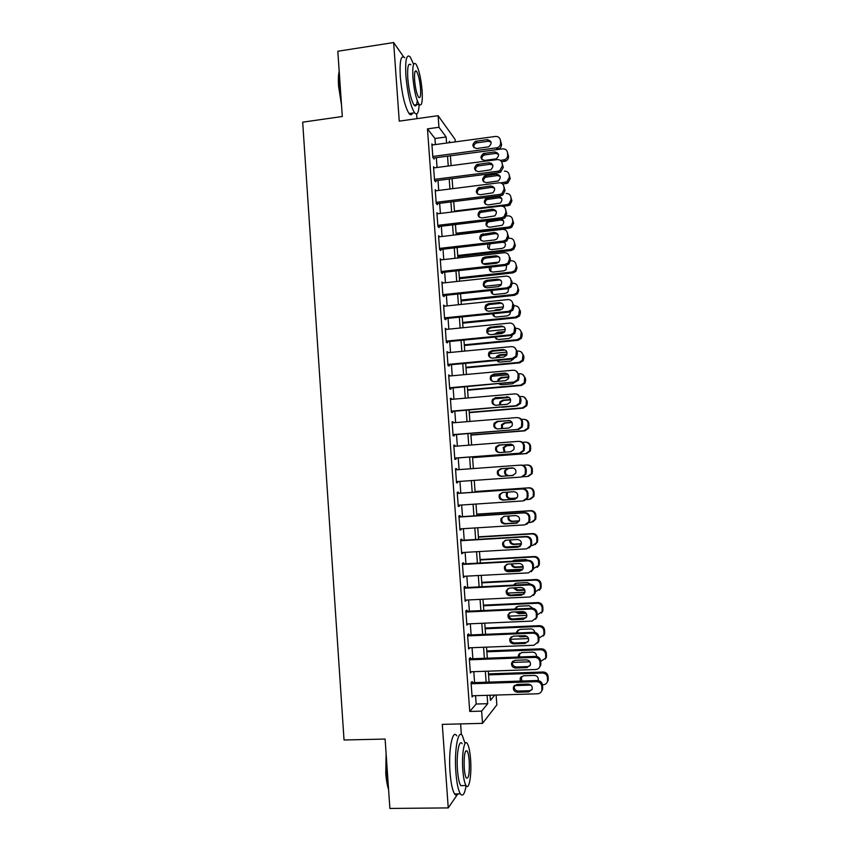 <?xml version="1.0" encoding="UTF-8"?>
<svg xmlns="http://www.w3.org/2000/svg" width="851" height="851" viewBox="0 0 851 851"><rect width="100%" height="100%" fill="white"/><g stroke="black" fill="none" stroke-linecap="round" stroke-linejoin="round"><path stroke-width="1.28" d="M496.112 695.054L496.835 704.905L482.528 723.361L481.634 711.128L487.719 703.681L487.102 695.331M461.37 734.647L460.604 723.914M416.937 118.651L416.596 113.96M435.382 144.564L434.946 138.511L427.468 128.873L438.956 127.278L438.105 115.672L455.104 139.426L455.285 141.872M403.534 56.719L393.651 42.55L337.815 51.251L342.304 116.502L302.679 122.172L344.038 739.987L385.109 739.062L389.886 808.45L448.243 807.907L457.859 793.887M472.22 682.672L472.135 681.481L471.06 682.587L472.114 696.99L473.177 695.746M470.486 658.823L470.401 657.632L469.316 658.621L470.369 672.992L471.422 671.747M468.752 635.027L468.667 633.835L467.582 634.697L468.624 649.047L469.688 647.802M467.029 611.273L466.944 610.093L465.848 610.837L466.88 625.145L467.944 623.9M465.306 587.584L465.21 586.392L464.114 587.02L465.146 601.306L466.21 600.061M463.582 563.926L463.497 562.745L462.38 563.256L463.423 577.51L464.476 576.265M461.859 540.332L461.774 539.151L460.657 539.545L461.689 553.767L462.806 553.31L462.753 552.512M460.146 516.78L460.061 515.61L458.934 515.876L459.965 530.067L461.093 529.726L461.029 528.811M458.434 493.282L458.349 492.112L457.221 492.261L458.253 506.43L459.38 506.207L459.306 505.164M456.732 469.795L456.647 468.656L455.508 468.699L456.53 482.825L457.668 482.719L457.583 481.57M455.019 446.264L454.945 445.264L453.796 445.179L454.817 459.285L455.966 459.295L455.881 458.125M453.306 422.787L453.243 421.905L452.094 421.713L453.115 435.786L454.264 435.914L454.179 434.744M451.604 399.364L451.551 398.608L450.381 398.289L451.402 412.341L452.562 412.586L452.477 411.416M449.902 375.993L448.69 374.929L449.711 388.939L450.87 389.301L450.785 388.13M448.2 352.665L446.988 351.601L448.009 365.59L449.179 366.068L449.094 364.898M446.509 329.38L445.296 328.337L446.318 342.293L447.488 342.879L447.403 341.719M444.818 306.147L443.605 305.105L444.626 319.04L445.807 319.742L445.722 318.582M443.126 282.968L441.924 281.936L442.935 295.829L444.126 296.648L444.041 295.488M440.318 259.927L441.446 259.8L440.244 258.81L441.254 272.671L442.446 273.607L442.371 272.448M439.69 236.759L438.563 235.727L439.573 249.566L440.775 250.609L440.69 249.46M437.925 213.729L436.893 212.697L437.893 226.504L439.105 227.664L439.02 226.515M436.169 190.752L435.212 189.709L436.223 203.495L437.435 204.761L437.361 203.612M434.435 167.817L433.553 166.775L434.553 180.529L435.776 181.901L435.691 180.763M427.468 128.873L469.741 711.447L476.166 704.022L475.549 695.682M474.603 682.587L473.805 671.673M472.858 658.738L472.06 647.707M471.124 634.92L470.316 623.804M469.39 611.167L468.582 599.944M467.667 587.456L466.837 576.138M465.944 563.798L465.114 552.373M464.22 540.194L463.38 528.673M462.508 516.631L461.657 505.015M460.795 493.123L459.934 481.4M459.083 469.614L458.232 457.944M457.359 446.084L456.519 434.563M455.647 422.596L454.817 411.214M453.945 399.162L453.126 387.928M452.243 375.78L451.434 364.685M450.541 352.442L449.743 341.496M448.839 329.146L448.051 318.348M447.147 305.903L446.371 295.244M445.456 282.713L444.69 272.192M443.765 259.566L443.009 249.194M442.084 236.472L441.339 226.238M440.403 213.431L439.669 203.325M438.733 190.422L437.999 180.465M437.052 167.477L436.34 157.648M432.712 144.925L431.882 143.883L432.882 157.616L434.116 159.094L434.031 157.956M482.528 723.361L442.286 724.371L448.243 807.907M469.741 711.447L481.634 711.128M393.651 42.55L399.257 121.14L438.105 115.672M490.048 695.235L490.431 700.362L494.729 695.097M450.232 142.553L449.328 141.33L449.424 142.67M500.42 160.413L504.728 159.69C506.728 158.711 507.717 157.137 507.685 154.956L507.515 152.723C507.036 150.063 505.441 148.776 502.707 148.861L450.392 155.807L451.115 165.637M452.072 178.657L452.806 188.645M453.753 201.581L454.498 211.708M455.445 224.547L456.2 234.812M457.136 247.567L457.902 257.97M458.827 270.629L459.604 281.17M460.529 293.744L461.316 304.424M462.231 316.902L463.029 327.731M463.944 340.102L464.742 351.08M465.646 363.356L466.465 374.483M467.359 386.662L468.188 397.928M469.082 410.012L469.922 421.426M470.805 433.414L471.645 444.977M472.528 456.87L473.379 468.571M474.252 480.389L475.113 492.133M475.996 504.058L476.847 515.706M477.741 527.78L478.592 539.332M479.485 551.554L480.326 563M481.24 575.372L482.07 586.722M482.996 599.242L483.815 610.497M484.751 623.166L485.57 634.325M486.517 647.143L487.325 658.195M488.283 671.162L489.08 682.119M446.562 143.053L446.126 136.99L438.956 127.278M486.134 682.215L485.336 671.269M484.379 658.302L483.57 647.26M482.634 634.442L481.815 623.294M480.889 610.635L480.06 599.381M479.145 586.871L478.305 575.531M477.4 563.171L476.56 551.714M475.666 539.502L474.815 527.96M473.933 515.897L473.082 504.249M472.199 492.335L471.337 480.592M470.475 468.784L469.614 457.083M468.741 445.201L467.89 433.648M467.018 421.67L466.178 410.256M465.295 398.183L464.465 386.918M463.572 374.748L462.753 363.632M461.859 351.357L461.051 340.389M460.146 328.018L459.349 317.189M458.434 304.732L457.647 294.042M456.732 281.49L455.955 270.948M455.03 258.3L454.264 247.896M453.328 235.153L452.572 224.887M451.636 212.059L450.892 201.932M449.945 189.007L449.211 179.029M448.254 166.009L447.53 156.169M434.946 138.511L446.126 136.99M476.166 704.022L487.719 703.681M441.999 282.936L443.116 282.819M443.669 305.998L444.796 305.881M445.35 329.103L446.477 328.986M447.041 352.25L448.169 352.144M448.722 375.451L449.86 375.355M450.413 398.704L451.551 398.608M452.115 422L453.243 421.905M453.806 445.35L454.945 445.264M455.508 468.741L456.647 468.656M456.53 482.804L457.668 482.719M458.242 506.281L459.38 506.207M459.955 529.801L461.093 529.726M461.667 553.373L462.806 553.31M463.38 576.989L464.529 576.935M465.103 600.657L466.252 600.604M466.827 624.379L467.976 624.336M468.561 648.154L469.709 648.111M470.295 671.971L471.443 671.928M472.028 695.841L473.177 695.81M431.968 145.032L495.442 136.447C498.271 136.341 499.941 137.681 500.431 140.447L500.611 142.766C500.643 145.032 499.611 146.67 497.537 147.691L432.797 156.467M433.255 158.063L497.25 149.563L496.314 148.021M487.261 139.649C491.867 140.958 492.357 143.351 488.719 146.808L476.741 148.521C472.092 147.127 471.667 144.723 475.454 141.319L487.261 139.649L488.24 141.234L491.112 142.128M473.996 147.744C473.518 145.51 474.347 143.893 476.486 142.894L488.24 141.234M500.431 140.447L501.526 144.34C501.558 146.595 500.537 148.234 498.463 149.244L497.25 149.563M489.399 163.392L491.155 163.158M501.643 161.796L505.59 161.126C507.579 160.158 508.558 158.584 508.536 156.414L507.515 152.723M498.526 154.286L495.739 153.403L484.41 154.967C482.336 155.935 481.538 157.499 482.028 159.669M494.825 151.925L483.453 153.51C479.804 156.775 480.219 159.084 484.698 160.445L496.229 158.818C499.728 155.499 499.26 153.201 494.825 151.925L495.739 153.403M341.506 105.024L338.57 86.153C338.166 79.824 338.358 74.814 339.177 71.144M339.272 72.473L339.028 85.834L341.294 101.939M413.607 64.357L410.214 56.921C406.544 53.581 405.097 59.9 405.895 75.867C407.576 93.727 410.469 106.035 414.565 112.8C417.181 115.683 418.713 112.896 419.16 104.45M404.746 57.751C401.002 54.432 399.513 60.751 400.289 76.707C401.98 94.535 404.906 106.832 409.076 113.577C410.512 115.311 411.671 115.151 412.544 113.087M417.256 100.62C416.788 105.513 415.724 106.992 414.033 105.067C411.076 100.173 409.001 91.312 407.789 78.483C407.214 66.995 408.257 62.453 410.905 64.846M422.128 90.685C420.958 77.984 418.894 69.112 415.948 64.08C413.352 61.676 412.341 66.229 412.916 77.728C414.129 90.568 416.182 99.439 419.086 104.343C421.724 106.705 422.734 102.152 422.128 90.685M414.607 80.09C415.373 88.355 416.703 94.067 418.575 97.248C420.277 98.769 420.926 95.844 420.543 88.451C419.777 80.249 418.447 74.526 416.554 71.303C414.873 69.761 414.224 72.686 414.607 80.09M388.577 789.537C387.194 785.356 386.248 779.899 385.769 773.155L386.109 753.529M386.311 756.518L386.269 773.336L388.46 787.845M465.071 743.529L462.391 735.711C458.21 728.36 454.115 749.954 455.87 772.219C456.732 783.058 458.221 790.271 460.348 793.855C462.731 796.898 464.657 794.185 466.114 785.707M456.764 735.838C452.509 728.499 448.286 750.071 450.041 772.314C450.892 783.133 452.402 790.345 454.572 793.919C455.796 795.674 456.966 795.664 458.083 793.877M463.178 785.579L460.71 785.611C459.168 783.026 458.093 777.835 457.476 770.038C456.221 754.114 459.136 738.455 462.178 743.753M470.571 759.209C469.965 751.444 468.89 746.253 467.369 743.646C464.391 738.328 461.55 754.007 462.816 769.953C463.433 777.761 464.497 782.952 466.008 785.537C469.124 790.909 471.826 774.633 470.571 759.209M464.242 767.985C464.635 773.016 465.327 776.357 466.295 778.027C468.678 779.101 469.656 773.442 469.231 761.071C468.837 756.06 468.156 752.71 467.178 751.029C464.816 749.859 463.838 755.518 464.242 767.985M433.627 167.924L497.197 159.605C500.026 159.52 501.696 160.86 502.196 163.637L502.367 165.956L499.75 170.657L498.069 171.2L434.467 179.38M434.85 180.869L498.994 172.636L498.069 171.2M489.006 162.775C493.452 163.924 494.059 166.264 490.814 169.796L478.464 171.625C473.964 170.391 473.411 168.03 476.826 164.541L489.006 162.775L489.974 164.254L492.814 165.126M475.773 170.87C475.188 168.753 475.879 167.126 477.858 165.998L489.974 164.254M502.196 163.637L503.271 167.424L500.665 172.104L498.994 172.636M435.297 190.858L498.952 182.805C501.792 182.731 503.462 184.093 503.952 186.869L504.132 189.199L501.909 193.656L499.824 194.432L436.137 202.347M436.446 203.729L500.75 195.751L499.824 194.432M490.75 185.954C495.048 186.954 495.761 189.241 492.889 192.815L480.198 194.762C475.826 193.677 475.177 191.369 478.241 187.826L490.75 185.954L491.708 187.316L494.505 188.156M477.56 194.049C476.879 192.039 477.443 190.411 479.262 189.167L491.708 187.316M503.952 186.869L505.026 190.55L502.824 194.985L500.75 195.751M436.967 213.846L500.707 206.07C503.547 206.006 505.228 207.367 505.717 210.154L505.898 212.495L504.015 216.697L501.59 217.718L437.808 225.355M438.02 226.632L502.494 218.92L501.59 217.718M492.495 209.176C496.654 210.059 497.463 212.282 494.91 215.877L481.932 217.962C477.698 216.994 476.954 214.739 479.687 211.165L492.495 209.176L493.452 210.431L496.176 211.229M479.358 217.292C478.581 215.367 479.028 213.739 480.709 212.399L493.452 210.431M505.717 210.154L506.792 213.729L504.92 217.909L502.494 218.92M438.648 236.876L502.473 229.366C505.313 229.323 506.994 230.695 507.494 233.493L507.664 235.833L506.079 239.78L503.356 241.046L439.488 248.418M439.595 249.588L504.26 242.131L503.356 241.046M494.24 232.451C498.271 233.227 499.154 235.397 496.899 238.982L494.803 239.908L483.666 241.205C479.57 240.344 478.741 238.131 481.177 234.568L494.24 232.451L495.197 233.589L497.846 234.333M481.187 240.588C480.304 238.748 480.634 237.121 482.187 235.684L495.197 233.589M507.494 233.493L508.547 236.95L506.973 240.886L504.26 242.131M502.686 184.071L507.707 183.125L510.228 178.625L509.217 175.04C508.738 172.37 507.132 171.072 504.398 171.147M509.217 175.04L509.387 177.274L506.856 181.795L500.59 182.901M500.165 176.412L497.41 175.551L485.73 177.21C483.825 178.295 483.155 179.869 483.74 181.923M496.505 174.189L484.783 175.849C481.496 179.199 482.017 181.476 486.357 182.678L498.26 180.944C501.377 177.551 500.803 175.295 496.505 174.189L497.41 175.551M503.175 206.453L509.792 205.144L511.919 200.879L510.919 197.4C510.44 194.719 508.834 193.411 506.09 193.475M510.919 197.4L511.089 199.634L508.951 203.921L506.941 204.666L454.455 211.069M501.803 198.581L499.09 197.751L487.091 199.506C485.336 200.708 484.793 202.283 485.464 204.229M498.197 196.485L486.144 198.262C483.198 201.666 483.825 203.889 488.038 204.942L500.26 203.091C503.026 199.655 502.335 197.453 498.197 196.485L499.09 197.751M456.168 234.451L509.483 228.174L511.813 227.206L513.621 223.185L512.621 219.803C512.142 217.111 510.536 215.803 507.792 215.856L506.388 216.026M512.621 219.803L512.791 222.037L510.983 226.089L508.643 227.057L456.083 233.259M503.42 220.781L500.771 219.994L488.485 221.866C486.868 223.164 486.442 224.738 487.208 226.6M488.485 221.866L487.549 220.717C484.921 224.153 485.634 226.334 489.708 227.26L502.218 225.281C504.398 222.834 504.186 220.749 501.547 219.037M457.795 256.576L511.185 250.513L513.802 249.311L515.323 245.535L514.334 242.248C513.844 239.556 512.238 238.227 509.494 238.269L508.441 238.397M514.334 242.248L514.504 244.492L512.972 248.301L510.345 249.503L457.721 255.481M505.026 243.014L503.143 242.258M491.091 243.652L489.921 244.269L488.985 249.013M488.272 243.982C486.889 247.279 487.931 249.162 491.389 249.63L502.111 248.396L504.132 247.503C505.781 245.716 505.856 243.918 504.345 242.12M440.329 259.959L504.239 252.726C507.09 252.683 508.76 254.066 509.26 256.874L509.441 259.215L508.1 262.927L505.122 264.416L441.169 271.522M441.243 272.575L506.015 265.395L505.122 264.416M495.995 255.779C499.899 256.47 500.856 258.587 498.867 262.14L496.558 263.246L485.4 264.491C481.432 263.725 480.528 261.565 482.708 258.002L484.847 257.034L495.995 255.779L499.494 257.47M483.049 263.948C482.049 262.182 482.272 260.534 483.708 259.012L485.836 258.044L496.941 256.8M509.26 256.874L510.143 257.896L510.313 260.225L508.983 263.916L506.015 265.395M459.423 278.734L512.887 272.894L515.738 271.48L517.025 267.927L516.046 264.735C515.557 262.044 513.951 260.704 511.196 260.736L510.323 260.842M516.046 264.735L516.217 266.991L514.919 270.565L512.057 271.99L459.359 277.756M483.006 263.884L498.888 262.119M491.07 267.054L490.772 271.49M489.474 267.235C488.889 270.203 490.091 271.809 493.069 272.033L503.813 270.852L506.026 269.788L506.632 265.289M442.009 283.096L506.005 276.128C508.866 276.107 510.536 277.5 511.036 280.309L511.217 282.66L510.079 286.138L506.888 287.851L442.85 294.669M442.914 295.616L507.781 288.712L506.888 287.851M497.761 279.149C501.547 279.766 502.558 281.841 500.792 285.351L498.324 286.638L487.144 287.829C483.283 287.138 482.326 285.021 484.262 281.49L486.591 280.362L497.761 279.149L501.111 280.649M484.932 287.361C483.804 285.659 483.911 284 485.261 282.383L487.58 281.255L498.686 280.053M511.036 280.309L511.908 281.213L512.089 283.543L510.951 287.01L507.781 288.712M443.69 306.264L507.781 299.584C510.643 299.563 512.323 300.967 512.823 303.786L512.025 309.413L508.664 311.328L444.541 317.88M444.594 318.7L509.547 312.072L508.664 311.328M499.516 302.573C503.207 303.137 504.271 305.158 502.707 308.626L500.08 310.072L488.899 311.221C485.134 310.583 484.123 308.519 485.857 305.02L488.336 303.733L499.516 302.573L502.707 303.86M486.857 310.838C485.581 309.2 485.57 307.519 486.846 305.796L489.314 304.509L500.441 303.36M512.823 303.786L513.685 304.573L513.855 306.913L512.898 310.179L509.547 312.072M445.381 329.497L509.558 323.082C512.419 323.082 514.1 324.497 514.61 327.327L513.951 332.762L510.44 334.847L446.232 341.123M446.275 341.825L511.313 335.485L510.44 334.847M501.282 326.039C504.888 326.561 505.983 328.539 504.59 331.964L501.856 333.56L490.644 334.656C486.974 334.071 485.921 332.05 487.474 328.592L490.091 327.156L501.282 326.039L504.271 327.103M488.825 334.369C487.368 332.794 487.251 331.082 488.463 329.252L491.059 327.816L502.207 326.71M513.291 324.422L515.461 327.986L515.632 330.337L514.812 333.401L511.313 335.485M447.073 352.771L511.334 346.634C514.206 346.644 515.887 348.07 516.397 350.899L515.855 356.165L512.228 358.431L447.924 364.419M447.966 365.005L513.089 358.941L512.228 358.431M503.058 349.559C506.579 350.048 507.717 351.984 506.462 355.367L503.622 357.09L492.399 358.143C488.814 357.59 487.719 355.612 489.112 352.197L491.846 350.623L503.058 349.559L505.781 350.399M490.846 357.952C489.187 356.441 488.942 354.707 490.091 352.74L492.803 351.176L503.962 350.112M514.759 347.697L517.238 351.452L517.419 353.803L516.706 356.697L513.089 358.941M448.775 376.089L513.121 370.228C515.993 370.259 517.685 371.696 518.185 374.536L517.748 379.642L514.015 382.056L449.626 387.769M449.658 388.237L514.015 382.056M504.824 373.121C508.281 373.589 509.441 375.493 508.324 378.833L505.398 380.674L494.165 381.684C490.644 381.163 489.516 379.216 490.782 375.834L493.601 374.142L504.824 373.121L507.239 373.738M492.92 381.578C491.038 380.163 490.644 378.387 491.75 376.259L494.559 374.578L505.728 373.568M516.153 371.004L519.025 374.972L518.589 380.046L512.345 383.79L501.526 384.748L498.856 383.865M461.061 300.946L514.589 295.318L517.642 293.691L518.727 290.361L517.759 287.276C517.28 284.574 515.663 283.234 512.908 283.255L512.068 283.34M517.759 287.276L517.929 289.531L516.834 292.893L513.759 294.52L460.997 300.073M484.357 286.319L501.377 284.489M492.123 290.382L492.601 294.02M490.931 290.499C490.931 293.074 492.197 294.403 494.75 294.489L505.515 293.35L507.898 292.116L508.675 288.532M462.699 323.199L516.291 317.795L519.514 315.976L520.44 312.838L520.269 310.594L519.472 309.86C518.993 307.147 517.376 305.796 514.621 305.807L513.781 305.892M519.472 309.86L518.716 315.274L515.472 317.104L462.636 322.433M485.91 308.764L503.484 306.956M493.537 313.7L494.452 316.604M502.228 309.126L495.899 309.775L493.814 310.721M492.601 313.796C492.995 315.934 494.282 316.987 496.441 316.987L507.217 315.891L509.738 314.508L510.536 311.86M464.338 345.495L518.004 340.315L521.365 338.315L522.163 335.368L521.982 333.113L519.918 329.688M515.493 328.497L516.334 328.412C519.099 328.412 520.716 329.773 521.195 332.496L520.567 337.719L517.195 339.73L464.284 344.846M487.644 331.241L505.313 329.497M504.271 332.358L498.495 332.922L496.133 334.124M495.208 337.049L496.356 339.241M504.834 331.592L497.59 332.305L494.697 334.262M494.452 337.124L498.133 339.528L508.919 338.475L511.557 336.953L512.228 335.305M465.976 367.834L519.716 362.877L523.195 360.718L523.876 357.941L523.705 355.675L521.333 352.069M517.206 351.144L518.057 351.059C520.812 351.069 522.44 352.442 522.929 355.165L522.408 360.228L518.919 362.398L465.944 367.292M489.57 353.75L506.919 352.112M506.792 354.771L500.175 355.388L497.122 357.707M497.133 360.43L498.303 361.92M506.994 354.154L499.282 354.878L496.665 356.388L496.037 357.803M496.516 360.484L499.835 362.111L510.632 361.111L513.696 358.845M467.625 390.226L521.429 385.482L525.014 383.184L525.599 380.557L525.429 378.291L522.674 374.493M518.802 373.844L519.78 373.749C522.546 373.78 524.173 375.163 524.652 377.897L524.237 382.801L520.642 385.12L467.593 389.79M491.729 376.28L508.27 374.791M508.855 377.28L501.867 377.908L499.165 379.525L498.558 381.291M499.356 383.822L500.314 384.652M508.877 376.791L500.984 377.504L498.271 379.131L497.654 381.365M450.466 399.459L514.908 393.885C517.791 393.917 519.482 395.364 519.982 398.215L519.631 403.183L515.802 405.725L451.317 411.171M451.349 411.512L515.802 405.725M506.611 396.747C509.994 397.183 511.185 399.055 510.185 402.353L507.175 404.31L495.931 405.267C492.474 404.778 491.325 402.863 492.463 399.523L495.356 397.715L508.632 397.14M495.048 405.236C492.91 403.938 492.367 402.14 493.42 399.832L496.314 398.034L507.494 397.066M517.461 394.385L520.812 398.534L520.993 400.895L520.461 403.47L516.653 406.001M469.273 412.65L523.152 408.14L526.812 405.704L527.322 403.225L527.152 400.949L523.939 396.97M520.238 396.598L521.503 396.492C524.269 396.534 525.897 397.917 526.386 400.661L526.046 405.427L522.365 407.884L469.252 412.331M494.303 398.832L509.249 397.545M510.611 399.853L503.558 400.459L500.782 402.193L500.324 404.895M510.526 399.491L502.686 400.172L499.888 401.906L499.526 404.959M501.803 407.257L515.451 406.108M452.179 422.883L516.706 417.586C519.578 417.639 521.28 419.086 521.78 421.947L521.493 426.776L517.599 429.457L453.03 434.616M453.04 434.84L517.599 429.457M508.387 420.415C511.706 420.83 512.93 422.67 512.025 425.936L508.962 428L497.697 428.904C494.303 428.436 493.123 426.542 494.154 423.245L497.122 421.33L509.972 420.628M497.239 428.915C494.814 427.776 494.101 425.947 495.112 423.436L498.069 421.532L509.27 420.617M518.684 417.852C520.972 418.384 522.269 419.809 522.599 422.149L522.312 426.947L518.44 429.617M470.922 435.127L524.876 430.84L528.609 428.276L528.886 423.66C528.567 421.426 527.312 420.043 525.131 419.532M521.482 419.426L523.237 419.277C526.003 419.33 527.641 420.734 528.12 423.479L527.854 428.117L524.099 430.691L470.911 434.925M512.057 422.511L505.26 423.064L502.409 424.894L502.42 428.521M511.93 422.266L504.388 422.883L501.526 424.713L501.675 428.585M453.881 446.35L518.493 441.339C521.386 441.403 523.078 442.86 523.588 445.733L523.354 450.445L519.397 453.232L454.732 458.104M454.742 458.21L519.397 453.232M510.175 444.126C513.44 444.541 514.674 446.35 513.866 449.583L510.738 451.732L499.463 452.583C496.133 452.136 494.931 450.275 495.856 447.009L498.899 444.999L511.26 444.211M499.473 452.583C496.761 451.658 495.867 449.817 496.803 447.083L499.824 445.084L511.047 444.222M519.844 441.424C522.461 441.722 523.982 443.19 524.397 445.807L524.173 450.498L520.227 453.275M472.582 457.647L526.609 453.583L530.396 450.924L530.62 446.413C530.216 443.892 528.758 442.488 526.248 442.201M522.44 442.307L524.971 442.116C527.748 442.18 529.375 443.584 529.865 446.339L529.641 450.87L525.833 453.551L472.571 457.561M513.132 445.233L506.962 445.711L504.047 447.637L504.973 452.168M512.993 445.105L506.1 445.637L503.175 447.562L504.228 452.221M455.593 469.869L520.301 465.135C523.184 465.21 524.886 466.688 525.397 469.561L525.216 474.167L521.195 477.06L456.444 481.655M511.962 467.901C515.185 468.295 516.429 470.092 515.706 473.284L512.536 475.518L501.239 476.326C497.952 475.879 496.729 474.05 497.58 470.816L500.665 468.72L512.228 467.89M512.781 475.486L502.154 476.252C498.888 475.815 497.675 473.986 498.516 470.773L501.59 468.688L512.44 467.89M520.769 465.125L521.131 465.114C524.003 465.199 525.695 466.667 526.195 469.518L526.024 474.103L522.025 476.975M522.748 465.284L526.705 464.997C529.482 465.071 531.12 466.486 531.609 469.241L531.439 473.667L527.577 476.454L523.12 476.762M513.366 468.061L508.664 468.412L505.707 470.412C504.898 473.507 506.058 475.262 509.206 475.677L513.27 475.39M527.163 464.986L527.471 464.976C530.237 465.05 531.864 466.465 532.354 469.209L532.183 473.613L528.333 476.379M513.291 468.039L507.813 468.444L504.834 470.454C504.026 473.56 505.196 475.326 508.355 475.752L513.227 475.401M457.306 493.442L522.099 488.985C524.993 489.08 526.695 490.559 527.205 493.442L527.067 497.952L523.003 500.931L458.168 505.239M524.205 500.696L527.865 497.771L528.003 493.282C527.492 490.421 525.801 488.942 522.918 488.846L457.295 493.357M513.749 491.718C516.94 492.101 518.195 493.878 517.536 497.037L514.323 499.356L503.015 500.111C499.771 499.675 498.537 497.867 499.314 494.665L502.441 492.495L513.749 491.718M515.312 499.154L503.93 499.92C500.707 499.484 499.473 497.686 500.239 494.495L502.547 492.484M475.081 491.591L528.439 487.921C531.226 488.006 532.864 489.431 533.354 492.197L533.226 496.537L529.311 499.399L526.599 499.58M475.071 491.516L529.205 487.793C531.971 487.878 533.598 489.293 534.088 492.048L533.96 496.367L530.46 499.175M508.185 492.101L507.366 493.229C506.632 496.293 507.813 498.026 510.919 498.431L516.94 498.026M507.43 492.155L506.505 493.378C505.771 496.463 506.951 498.207 510.079 498.612L516.823 498.165M459.019 517.057L523.908 512.887C526.812 512.993 528.514 514.493 529.014 517.376L528.918 521.791L524.812 524.865L459.88 528.886M526.641 524.365L529.705 521.493L529.811 517.1C529.301 514.227 527.609 512.738 524.716 512.632L459.008 516.855M515.546 515.589C518.695 515.972 519.972 517.727 519.376 520.855L516.121 523.237L504.792 523.939C501.601 523.525 500.345 521.727 501.048 518.557L504.228 516.312L515.546 515.589M517.589 522.833L505.696 523.631C502.515 523.216 501.271 521.429 501.973 518.27L503.856 516.355M476.751 514.344L530.184 510.898C532.981 510.994 534.619 512.43 535.109 515.206L535.013 519.45L531.056 522.397L529.184 522.514M476.741 514.153L530.939 510.653C533.715 510.749 535.343 512.185 535.832 514.94L535.736 519.163L532.8 521.929M509.079 516.004L509.036 516.089C508.366 519.121 509.568 520.833 512.632 521.237L519.387 520.812M508.334 516.046L508.185 516.344C507.515 519.397 508.717 521.12 511.791 521.525L519.291 521.057M460.742 540.725L525.716 536.843C528.62 536.96 530.333 538.47 530.833 541.364L530.769 545.693L526.631 548.842L461.604 552.576M529.003 548.023L531.556 545.268L531.62 540.959C531.109 538.077 529.407 536.577 526.524 536.46L460.721 540.396M517.344 539.513C520.461 539.885 521.748 541.63 521.206 544.725L517.929 547.172L506.579 547.831C503.42 547.416 502.154 545.64 502.792 542.491L506.005 540.183L517.344 539.513M519.812 546.533L507.483 547.395C504.335 546.991 503.079 545.214 503.707 542.087L505.217 540.321M462.465 564.447L527.535 560.852C530.439 560.979 532.152 562.5 532.662 565.394L532.62 569.659L528.45 572.872L463.338 576.318M531.279 571.712L533.396 569.117L533.428 564.873C532.928 561.99 531.226 560.479 528.333 560.352L462.433 563.99M519.153 563.479C522.227 563.851 523.525 565.585 523.035 568.659L519.727 571.159L508.366 571.766C505.239 571.361 503.973 569.596 504.547 566.479L507.802 564.107L519.153 563.479M521.982 570.244L509.26 571.212C506.143 570.808 504.877 569.053 505.462 565.947L506.632 564.362M464.199 588.211L529.354 584.903C532.269 585.052 533.971 586.573 534.492 589.488L534.471 593.679L530.269 596.955L465.061 600.115M533.471 595.445L535.236 593.009L535.247 588.839C534.736 585.945 533.034 584.424 530.141 584.286L464.157 587.637M520.961 587.498C524.014 587.881 525.312 589.594 524.876 592.647L521.535 595.2L510.164 595.753C507.068 595.349 505.781 593.594 506.313 590.509L509.589 588.073L520.961 587.498M524.088 594.009L511.047 595.083C507.962 594.679 506.685 592.934 507.217 589.86L508.111 588.466M465.933 612.029L531.173 609.008C534.088 609.167 535.8 610.71 536.321 613.624L536.321 617.752L532.088 621.081L466.795 623.953M535.587 619.241L537.077 616.964L537.077 612.858C536.566 609.954 534.854 608.422 531.96 608.263L465.88 611.326M522.769 611.571C525.79 611.954 527.109 613.656 526.705 616.688L523.354 619.294L511.962 619.794C508.887 619.39 507.6 617.645 508.079 614.582L511.387 612.103L522.769 611.571M526.141 617.815L512.834 618.996C509.781 618.592 508.494 616.869 508.972 613.805L509.643 612.624M467.667 635.899L533.003 633.165C535.928 633.346 537.641 634.889 538.151 637.814L538.183 641.888L533.917 645.271L468.539 647.845M537.651 643.101L538.928 640.973L538.896 636.92C538.385 634.016 536.683 632.474 533.779 632.304L467.603 635.069M524.588 635.697C527.588 636.08 528.907 637.771 528.545 640.782L525.163 643.43L513.759 643.888C510.717 643.484 509.419 641.75 509.855 638.697L513.185 636.176L524.588 635.697M528.141 641.697L525.982 642.516L514.621 642.973C511.6 642.558 510.302 640.846 510.738 637.803L511.228 636.835M469.401 659.812L534.832 657.376C537.758 657.568 539.481 659.121 539.991 662.057L540.034 666.067C539.364 668.163 537.938 669.312 535.747 669.503L470.273 671.79M539.662 667.035L540.768 665.035L540.725 661.036C540.215 658.121 538.502 656.568 535.598 656.387L469.337 658.865M526.407 659.876C529.386 660.259 530.705 661.94 530.386 664.939L526.992 667.62L515.568 668.024C512.547 667.62 511.238 665.897 511.642 662.865L514.983 660.302L526.407 659.876M530.109 665.642L527.79 666.588L516.419 666.993C513.419 666.578 512.111 664.865 512.515 661.855L512.855 661.078M471.146 683.778L536.673 681.64C539.598 681.842 541.321 683.406 541.832 686.353L541.896 690.321C541.236 692.437 539.8 693.597 537.587 693.788L472.018 695.788M541.64 691.055L542.619 689.15L542.566 685.204C542.044 682.289 540.332 680.726 537.428 680.523L471.071 682.704M528.226 684.108C531.184 684.491 532.513 686.172 532.226 689.15L528.811 691.874L517.376 692.225C514.376 691.81 513.057 690.097 513.43 687.087L516.791 684.47L528.226 684.108M532.056 689.65L529.609 690.704L518.216 691.055C515.238 690.65 513.93 688.948 514.291 685.949L514.525 685.363M478.422 537.141L531.939 533.917C534.726 534.024 536.364 535.47 536.864 538.247L536.8 542.417L532.811 545.438L531.056 545.544M520.259 546.172L505.611 547.023M478.4 536.832L532.673 533.566C535.46 533.673 537.087 535.109 537.577 537.875L537.513 542.023L535.077 544.672M510.472 539.917C510.504 542.502 511.791 543.885 514.344 544.087L521.429 543.672M524.897 536.566L511.972 537.332M509.685 539.96C509.515 542.725 510.791 544.225 513.515 544.48L521.386 544.023M480.102 559.979L533.683 556.98C536.481 557.107 538.13 558.564 538.619 561.352L538.577 565.436L533.534 568.585M522.822 569.159L506.324 570.053M480.07 559.564L534.417 556.522C537.204 556.639 538.843 558.086 539.332 560.862L539.289 564.936L537.279 567.426M513.547 560.373L512.77 561.213M512.217 563.862C512.738 565.872 514.015 566.915 516.068 566.979L523.163 566.596M528.173 560.362L525.62 559.511L514.695 560.118L512.302 561.235M511.334 563.905C511.674 566.181 512.983 567.372 515.249 567.489L523.227 567.053M481.783 582.861L535.439 580.095C538.236 580.233 539.885 581.701 540.374 584.488L540.364 588.52L535.449 591.711M524.982 592.232L507.494 593.094M481.751 582.329L536.173 579.52C538.96 579.659 540.598 581.116 541.087 583.892L541.066 587.903L539.385 590.232M514.972 583.552L514.036 585.105M514.281 587.839L517.791 589.913L524.588 589.583M530.673 584.286L527.365 582.595L516.419 583.158L513.419 585.137M513.227 587.892L516.972 590.541L524.833 590.147M483.474 605.795L537.194 603.253C540.002 603.402 541.651 604.88 542.14 607.678L542.151 611.646L537.226 614.89M526.875 615.358L508.93 616.167M483.421 605.146L537.917 602.572C540.704 602.721 542.353 604.189 542.842 606.976L542.853 610.922L541.427 613.092M516.461 606.763L515.6 609.029M516.77 611.848L519.514 612.901L525.599 612.624M532.854 608.316L529.109 605.731L518.153 606.242L514.855 609.061M515.398 611.912L518.706 613.645L526.173 613.305M485.166 628.772L538.96 626.464C541.768 626.623 543.417 628.112 543.917 630.921L543.938 634.835L538.991 638.122M528.524 638.548L510.568 639.282M485.113 628.017L539.672 625.666C542.47 625.825 544.108 627.304 544.597 630.102L544.629 633.984L543.417 636.016M517.982 630.027L517.429 632.984M520.397 635.878L525.45 635.761M534.8 632.367C534.364 630.176 533.056 629.027 530.864 628.91L519.887 629.378L516.685 631.804L516.514 633.027M517.982 635.974L520.45 636.793L527.109 636.516M486.857 651.802L540.725 649.728C543.534 649.898 545.193 651.387 545.682 654.206L545.725 658.068L540.757 661.397M529.918 661.791L512.387 662.429M486.793 650.93L541.427 648.813C544.225 648.983 545.874 650.472 546.363 653.27L546.406 657.11L545.363 659.014M519.557 653.323L519.514 656.993M536.555 656.451C536.524 653.823 535.205 652.387 532.62 652.132L521.631 652.557L518.408 655.025L518.355 657.036M488.548 674.875L542.491 673.024C545.31 673.215 546.97 674.715 547.459 677.545L547.523 681.353C546.885 683.396 545.512 684.512 543.385 684.704L542.502 684.725M530.95 685.098L514.249 685.629M488.485 673.886L543.193 672.003C545.991 672.184 547.64 673.684 548.129 676.492L548.193 680.279L547.267 682.087M521.163 676.662L521.94 681.034M538.13 680.555L538.226 680.247C538.502 677.385 537.215 675.768 534.375 675.407L523.376 675.779L520.131 678.29L520.408 681.087M501.526 144.34L500.611 142.766M476.188 141.149L477.22 142.723M503.547 159.999L504.42 161.435M507.685 154.956L508.536 156.414M485.113 154.797L484.155 153.34M503.271 167.424L502.367 165.956M477.911 164.222L478.932 165.69M505.026 190.55L504.132 189.199M479.645 187.358L480.655 188.709M506.792 213.729L505.898 212.495M481.368 210.537L482.379 211.771M508.547 236.95L507.664 235.833M483.113 233.759L484.113 234.887M505.249 182.305L506.1 183.635M509.387 177.274L510.228 178.625M486.772 176.912L485.825 175.551M506.941 204.666L507.792 205.889M511.089 199.634L511.919 200.879M488.442 199.06L487.495 197.815M508.643 227.057L509.483 228.174M512.791 222.037L513.621 223.185M500.771 219.994L500.165 219.196M490.102 221.26L489.463 220.483M510.345 249.503L511.185 250.513M514.504 244.492L515.323 245.535M510.313 260.225L509.441 259.215M484.847 257.034L485.836 258.044M512.057 271.99L512.887 272.894M516.217 266.991L517.025 267.927M512.089 283.543L511.217 282.66M486.591 280.362L487.58 281.255M513.855 306.913L513.004 306.137M488.336 303.733L489.314 304.509M515.461 327.986L514.61 327.327M515.632 330.337L514.781 329.677M490.091 327.156L491.059 327.816M517.238 351.452L516.397 350.899M517.419 353.803L516.578 353.261M491.846 350.623L492.803 351.176M519.025 374.972L518.185 374.536M519.206 377.323L518.365 376.897M493.601 374.142L494.559 374.578M513.759 294.52L514.589 295.318M517.929 289.531L518.727 290.361M515.472 317.104L516.291 317.795M519.653 312.126L520.44 312.838M496.707 310.424L495.899 309.775M517.195 339.73L518.004 340.315M521.376 334.762L522.163 335.368M521.195 332.496L521.982 333.113M498.495 332.922L497.59 332.305M518.919 362.398L519.716 362.877M523.099 357.441L523.876 357.941M522.929 355.165L523.705 355.675M500.175 355.388L499.282 354.878M520.642 385.12L521.429 385.482M524.822 380.163L525.599 380.557M524.652 377.897L525.429 378.291M501.867 377.908L500.984 377.504M520.812 398.534L519.982 398.215M520.993 400.895L520.163 400.587M495.356 397.715L496.314 398.034M522.365 407.884L523.152 408.14M526.556 402.938L527.322 403.225M526.386 400.661L527.152 400.949M503.558 400.459L502.686 400.172M522.599 422.149L521.78 421.947M522.78 424.511L521.961 424.319M497.122 421.33L498.069 421.532M524.099 430.691L524.876 430.84M528.301 425.755L529.056 425.936M528.12 423.479L528.886 423.66M505.26 423.064L504.388 422.883M524.397 445.807L523.588 445.733M524.578 448.179L523.769 448.105M498.899 444.999L499.824 445.084M525.833 453.551L526.609 453.583M530.035 448.626L530.79 448.69M529.865 446.339L530.62 446.413M506.962 445.711L506.1 445.637M526.195 469.518L525.397 469.561M526.375 471.89L525.578 471.943M500.665 468.72L501.59 468.688M501.239 476.326L502.154 476.252M531.779 471.539L532.524 471.486M531.609 469.241L532.354 469.209M509.206 475.677L508.355 475.752M508.664 468.412L507.813 468.444M522.918 488.846L522.099 488.985M528.003 493.282L527.205 493.442M528.184 495.665L527.386 495.835M514.323 499.356L515.185 499.165M503.015 500.111L503.93 499.92M528.439 487.921L529.205 487.793M533.534 494.495L534.268 494.335M533.354 492.197L534.088 492.048M510.919 498.431L510.079 498.612M524.716 512.632L523.908 512.887M529.811 517.1L529.014 517.376M529.992 519.482L529.205 519.77M516.121 523.237L516.972 522.929M504.792 523.939L505.696 523.631M530.184 510.898L530.939 510.653M535.279 517.504L536.002 517.238M535.109 515.206L535.832 514.94M512.632 521.237L511.791 521.525M526.524 536.46L525.716 536.843M531.62 540.959L530.833 541.364M531.801 543.353L531.024 543.768M517.929 547.172L518.77 546.746M506.579 547.831L507.483 547.395M528.333 560.352L527.535 560.852M533.428 564.873L532.662 565.394M533.609 567.266L532.843 567.808M519.727 571.159L520.567 570.606M508.366 571.766L509.26 571.212M530.141 584.286L529.354 584.903M535.247 588.839L534.492 589.488M535.428 591.232L534.673 591.892M521.535 595.2L522.365 594.53M510.164 595.753L511.047 595.083M531.96 608.263L531.173 609.008M537.077 612.858L536.321 613.624M537.258 615.262L536.502 616.039M523.354 619.294L524.173 618.496M511.962 619.794L512.834 618.996M533.779 632.304L533.003 633.165M538.896 636.92L538.151 637.814M539.077 639.335L538.332 640.239M525.163 643.43L525.982 642.516M513.759 643.888L514.621 642.973M535.598 656.387L534.832 657.376M540.725 661.036L539.991 662.057M540.906 663.45L540.172 664.482M526.992 667.62L527.79 666.588M515.568 668.024L516.419 666.993M537.428 680.523L536.673 681.64M542.566 685.204L541.832 686.353M542.747 687.629L542.013 688.778M528.811 691.874L529.609 690.704M517.376 692.225L518.216 691.055M531.939 533.917L532.673 533.566M537.034 540.555L537.758 540.172M536.864 538.247L537.577 537.875M514.344 544.087L513.515 544.48M533.683 556.98L534.417 556.522M538.789 563.66L539.502 563.16M538.619 561.352L539.332 560.862M516.068 566.979L515.249 567.489M535.439 580.095L536.173 579.52M540.555 586.807L541.257 586.201M540.374 584.488L541.087 583.892M517.791 589.913L516.972 590.541M537.194 603.253L537.917 602.572M542.321 610.007L543.012 609.284M542.14 607.678L542.842 606.976M519.514 612.901L518.706 613.645M538.96 626.464L539.672 625.666M544.087 633.25L544.778 632.41M543.917 630.921L544.597 630.102M521.248 635.942L520.45 636.793M540.725 649.728L541.427 648.813M545.863 656.536L546.544 655.589M545.682 654.206L546.363 653.27M542.491 673.024L543.193 672.003M547.64 679.875L548.31 678.811M547.459 677.545L548.129 676.492M498.463 149.244L497.537 147.691M475.454 141.319L476.486 142.894M504.728 159.69L505.59 161.126M484.41 154.967L483.453 153.51M415.033 71.527L416.554 71.303M414.033 105.067L419.086 104.343M414.565 112.8L409.076 113.577M465.625 751.061L467.178 751.029M460.71 785.611L466.008 785.537M460.348 793.855L454.572 793.919M500.665 172.104L499.75 170.657M476.826 164.541L477.858 165.998M502.824 194.985L501.909 193.656M478.241 187.826L479.262 189.167M504.92 217.909L504.015 216.697M479.687 211.165L480.709 212.399M506.973 240.886L506.079 239.78M481.177 234.568L482.187 235.684M506.856 181.795L507.707 183.125M485.73 177.21L484.783 175.849M508.951 203.921L509.792 205.144M487.091 199.506L486.144 198.262M510.983 226.089L511.813 227.206M512.972 248.301L513.802 249.311M508.983 263.916L508.1 262.927M482.708 258.002L483.708 259.012M514.919 270.565L515.738 271.48M510.951 287.01L510.079 286.138M484.262 281.49L485.261 282.383M512.898 310.179L512.025 309.413M485.857 305.02L486.846 305.796M514.812 333.401L513.951 332.762M487.474 328.592L488.463 329.252M516.706 356.697L515.855 356.165M489.112 352.197L490.091 352.74M518.589 380.046L517.748 379.642M490.782 375.834L491.75 376.259M516.834 292.893L517.642 293.691M518.716 315.274L519.514 315.976M520.567 337.719L521.365 338.315M495.771 334.156L495.08 333.688M522.408 360.228L523.195 360.718M497.569 356.888L496.665 356.388M524.237 382.801L525.014 383.184M499.165 379.525L498.271 379.131M520.461 403.47L519.631 403.183M492.463 399.523L493.42 399.832M526.046 405.427L526.812 405.704M500.782 402.193L499.888 401.906M522.312 426.947L521.493 426.776M494.154 423.245L495.112 423.436M527.854 428.117L528.609 428.276M502.409 424.894L501.526 424.713M524.173 450.498L523.354 450.445M495.856 447.009L496.803 447.083M529.641 450.87L530.396 450.924M504.047 447.637L503.175 447.562M526.024 474.103L525.216 474.167M497.58 470.816L498.516 470.773M531.439 473.667L532.183 473.613M505.707 470.412L504.834 470.454M527.865 497.771L527.067 497.952M499.314 494.665L500.239 494.495M533.226 496.537L533.96 496.367M507.366 493.229L506.505 493.378M529.705 521.493L528.918 521.791M501.048 518.557L501.973 518.27M535.013 519.45L535.736 519.163M509.036 516.089L508.185 516.344M531.556 545.268L530.769 545.693M502.792 542.491L503.707 542.087M533.396 569.117L532.62 569.659M504.547 566.479L505.462 565.947M535.236 593.009L534.471 593.679M506.313 590.509L507.217 589.86M537.077 616.964L536.321 617.752M508.079 614.582L508.972 613.805M538.928 640.973L538.183 641.888M509.855 638.697L510.738 637.803M540.768 665.035L540.034 666.067M511.642 662.865L512.515 661.855M542.619 689.15L541.896 690.321M513.43 687.087L514.291 685.949M536.8 542.417L537.513 542.023M538.577 565.436L539.289 564.936M540.364 588.52L541.066 587.903M542.151 611.646L542.853 610.922M515.802 607.922L514.972 608.635M543.938 634.835L544.629 633.984M517.504 630.985L516.685 631.804M545.725 658.068L546.406 657.11M519.216 654.089L518.408 655.025M547.523 681.353L548.193 680.279M520.94 677.247L520.131 678.29"/></g></svg>
